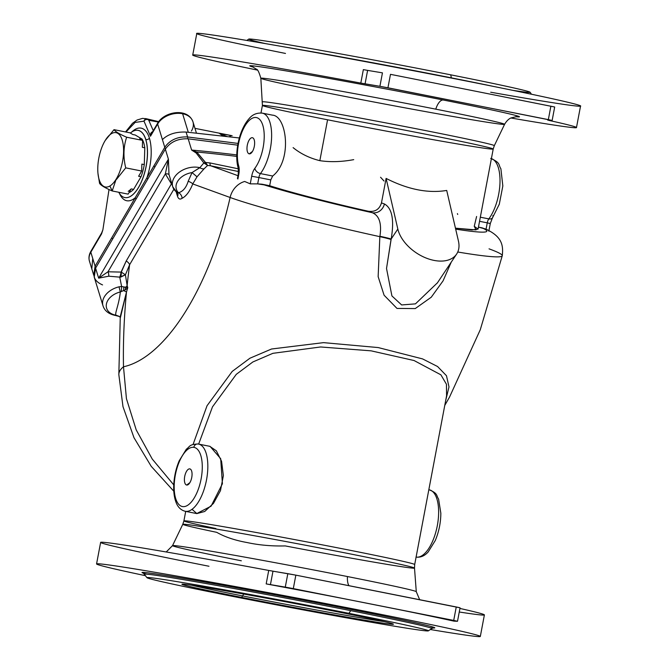 <?xml version="1.0" encoding="UTF-8"?>
<svg xmlns="http://www.w3.org/2000/svg" width="670" height="670" viewBox="0 0 670 670"><rect width="100%" height="100%" fill="white"/><g stroke="black" fill="none" stroke-linecap="round" stroke-linejoin="round"><path stroke-width="1" d="M151.613 133.514L157.701 123.129A2.739 1.549 30.4 0 0 157.643 124.034L150.49 136.228L151.655 133.439L150.49 136.228L144 121.161L135.097 122.426L125.977 132.032L135.097 122.426L144 121.161A2.739 2.462 -69 0 1 147.04 118.975A2.739 2.73 62 0 1 148.782 120.282A2.739 2.73 -118 0 0 147.04 118.975A2.739 2.462 111 0 0 144 121.161A2.739 2.085 -23.1 0 1 146.353 119.495A2.739 2.085 -23.1 0 1 148.782 120.282L150.197 123.565L148.782 120.282L157.768 121.948L158.02 122.602L157.768 121.948L148.782 120.282A2.739 2.085 156.9 0 0 146.353 119.495A2.739 2.085 156.9 0 0 144 121.161L150.49 136.228C150.206 133.858 150.959 132.342 152.735 131.68C150.959 132.342 150.206 133.858 150.49 136.228L157.643 124.034A2.739 1.549 -149.6 0 1 157.701 123.129C164.292 111.471 187.692 107.418 192.952 121.781A19.187 13.484 163 0 0 182.617 113.741L188.287 132.258L182.617 113.741A19.187 13.484 -17 0 1 192.952 121.781A19.187 13.484 -17 0 1 191.427 131.027M150.197 123.565L153.271 130.684L150.197 123.565M116.178 179.125A27.688 11.968 101.2 0 1 109.897 185.992L112.192 190.958L116.178 179.125L112.192 190.958L128.129 194.124L131.194 188.898L133.615 189.376L131.194 188.898L128.129 194.124L112.192 190.958C105.056 187.851 100.852 185.33 99.57 183.396L97.962 173.388L99.57 183.396C100.852 185.33 105.056 187.851 112.192 190.958L109.897 185.992A27.688 11.968 101.2 0 1 97.937 173.053A27.688 11.968 101.2 0 1 103.942 142.744A27.688 11.968 101.2 0 1 105.182 140.533A27.688 11.968 101.2 0 1 122.367 140.566A27.688 11.968 101.2 0 1 116.178 179.125A27.688 11.968 -78.8 0 0 122.367 140.566A27.688 11.968 -78.8 0 0 105.182 140.533L114.017 129.662L129.955 132.819L114.017 129.662C115.324 131.605 119.528 134.126 126.638 137.224L142.576 140.382L139.72 138.673L142.149 139.151L135.239 135.013L132.811 134.528L135.239 135.013L142.149 139.151L139.72 138.673L142.576 140.382L126.638 137.224C123.414 146.889 123.112 157.107 125.726 167.869L116.463 179.451L125.726 167.869L141.663 171.034L125.726 167.869C123.112 157.107 123.414 146.889 126.638 137.224C119.528 134.126 115.324 131.605 114.017 129.662L105.182 140.533A27.688 11.968 -78.8 0 0 97.996 173.714A27.688 11.968 -78.8 0 0 109.897 185.992A27.688 11.968 -78.8 0 0 116.178 179.125M129.62 191.587L130.642 191.787A29.463 12.73 -78.8 0 0 133.615 189.376L141.027 176.738A29.463 12.73 -78.8 0 0 144.293 164.577L141.873 164.1L144.293 164.577L144.795 147.794A29.463 12.73 -78.8 0 0 142.149 139.151A29.463 12.73 101.2 0 1 144.795 147.794L142.367 147.316L144.795 147.794L144.293 164.577A29.463 12.73 101.2 0 1 141.027 176.738L138.606 176.26L141.027 176.738L133.615 189.376A29.463 12.73 101.2 0 1 130.642 191.787L129.62 191.587M491.395 158.614A34.262 14.799 101.2 0 1 499.954 183.438A34.262 14.799 101.2 0 1 488.832 218.889A5.477 3.668 36.8 0 0 492.458 217.876A5.477 3.668 -143.2 0 1 488.832 218.889A34.262 14.799 -78.8 0 0 499.954 183.438A34.262 14.799 -78.8 0 0 491.395 158.614M480.323 217.206L488.832 218.889L480.323 217.206M272.673 176.017C292.564 160.465 286.844 115.6 272.322 115.131C286.844 115.6 292.564 160.465 272.673 176.017L270.781 179.903L258.88 177.542L257.674 183.89L250.245 183.856L244.676 181.47A20.552 18.5 110 0 0 230.12 197.491A20.552 18.5 -70 0 1 244.676 181.47L250.245 183.856L251.685 176.235A10.963 4.74 101.2 0 1 254.834 168.338A28.776 12.437 -78.8 0 0 263.402 127.593A28.776 12.437 -78.8 0 0 245.589 124.947A28.776 12.437 -78.8 0 0 238.704 165.942A10.963 4.74 101.2 0 1 238.788 174.317L237.9 179.007L238.788 174.317L238.252 174.259L238.788 174.317A10.963 4.74 -78.8 0 0 238.704 165.942A5.477 3.802 163.8 0 0 238.294 168.438L238.294 168.438A5.477 3.802 -16.2 0 1 238.704 165.942A28.776 12.437 101.2 0 1 245.589 124.947A28.776 12.437 101.2 0 1 263.402 127.593A28.776 12.437 101.2 0 1 254.834 168.338A5.477 3.668 36.8 0 0 260.454 173.597L272.673 176.017L260.454 173.597A5.477 2.37 -78.8 0 0 258.88 177.542L270.781 179.903L269.683 185.716L270.781 179.903L272.673 176.017M262.02 113.088A34.262 14.799 101.2 0 1 262.322 113.138A34.262 14.799 101.2 0 1 271.601 137.35A34.262 14.799 101.2 0 1 260.454 173.597A34.262 14.799 -78.8 0 0 271.601 137.35A34.262 14.799 -78.8 0 0 262.322 113.138A34.262 14.799 -78.8 0 0 262.02 113.088M115.918 315.176L115.466 315.093A16.44 11.558 163 0 0 115.918 315.176A16.44 11.558 -17 0 1 115.466 315.093A16.44 11.558 -17 0 1 106.446 303.878A16.44 11.558 -17 0 1 120.34 291.961L125.441 289.767L127.769 287.665L125.55 287.271A5.477 3.308 78.4 0 0 125.441 289.767A5.477 3.308 -101.6 0 1 125.55 287.271L123.933 286.944A5.477 2.152 84.6 0 0 123.766 290.721A5.477 2.152 -95.4 0 1 123.933 286.944L121.63 286.5L121.379 291.525L121.63 286.5L119.017 286.827L120.34 291.961L119.017 286.827A19.187 13.484 163 0 0 102.996 305.78A19.187 13.484 -17 0 1 119.017 286.827L121.63 286.5L127.769 287.665L127.133 285.588A5.477 3.852 -17 0 1 125.55 287.271A5.477 3.852 163 0 0 127.133 285.588L125.416 274.817L119.737 277.129L121.63 286.5L119.737 277.129L120.642 277.137A4.112 1.013 95.9 0 0 121.303 272.12L121.069 272.087A4.112 0.662 -76.3 0 1 119.737 277.129A4.112 0.662 103.7 0 0 121.069 272.087L107.979 271.786L98.657 278.159L108.749 276.199A4.112 1.675 76.9 0 0 107.979 271.786A4.112 1.675 -103.1 0 1 108.749 276.199L119.737 277.129L108.749 276.199L98.657 278.159L107.979 271.786L165.348 173.907L171.411 183.89L126.203 261.024L121.303 272.12A4.112 1.013 -84.1 0 1 120.642 277.137L125.416 274.817L121.303 272.12L125.416 274.817L129.612 264.734A5.477 3.099 30.4 0 0 126.203 261.024A5.477 3.099 -149.6 0 1 129.612 264.734L173.832 189.3L129.612 264.734A331.374 143.179 -78.8 0 0 127.133 285.588L127.769 287.665L125.441 289.767L120.34 291.961C119.126 303.753 115.022 312.681 115.801 314.9L115.918 315.176A5.477 2.27 99.7 0 1 115.073 315.386A5.477 2.27 -80.3 0 0 115.918 315.176L118.808 316.198L115.918 315.176M199.878 167.684A19.187 13.484 163 0 0 199.09 167.508A5.477 2.37 101.2 0 1 199.216 168.011L199.878 167.684A5.477 4.573 -136.6 0 0 204.107 168.79L207.616 165.448L205.64 162.793A4.112 1.373 -28.2 0 1 203.839 162.936L207.616 165.448L210.774 165.808A5.477 1.725 101.7 0 1 209.97 162.944L205.548 162.492A4.112 1.013 -30 0 1 203.806 162.869L203.839 162.936A4.112 1.373 151.8 0 0 205.64 162.793L196.745 152.015L196.159 152.995L203.806 162.869A4.112 1.013 150 0 0 205.548 162.492L207.616 165.448L203.839 162.936L199.878 167.684L192.039 172.584L197.014 176.805L192.039 172.584L188.186 181.277A5.477 1.683 -159.9 0 1 192.751 183.923L197.014 176.805L192.751 183.923A5.477 1.683 20.1 0 0 188.186 181.277C186.201 187.684 182.969 191.503 178.488 192.734A16.44 11.558 -17 0 1 177.977 180.799A16.44 11.558 -17 0 1 192.039 172.584L199.216 168.011A5.477 2.37 -78.8 0 0 199.09 167.508A19.187 13.484 163 0 0 179.418 172.098A19.187 13.484 163 0 0 172.743 186.788A19.187 13.484 -17 0 1 179.418 172.098A19.187 13.484 -17 0 1 199.09 167.508A19.187 13.484 -17 0 1 199.878 167.684L203.839 162.936L196.159 152.995L196.745 152.015L191.628 150.055L196.159 152.995L191.628 150.055L188.186 138.824L237.733 145.164L188.186 138.824C178.111 138.405 170.498 141.839 165.331 149.134C170.498 141.839 178.111 138.405 188.186 138.824L191.628 150.055A1139.427 800.826 -17 0 1 236.77 154.929A1139.427 800.826 163 0 0 191.628 150.055L196.745 152.015A1139.101 800.591 -17 0 1 236.753 156.403A1139.101 800.591 163 0 0 196.745 152.015L205.548 162.492L209.97 162.944A5.477 1.725 -78.3 0 0 210.774 165.808L207.616 165.448L204.107 168.79A5.477 4.573 43.4 0 1 199.878 167.684M265.529 43.625A143.196 2.705 10.7 0 1 287.807 44.63A143.196 2.705 10.7 0 1 450.692 74.822A143.196 2.705 10.7 0 1 512.851 90.358M348.944 613.326A143.196 2.705 -169.3 0 0 147.35 577.925A143.196 2.705 -169.3 0 0 366.75 621.442A143.196 2.705 -169.3 0 0 348.944 613.326A143.196 2.705 10.7 0 1 428.356 630.864A143.196 2.705 10.7 0 1 287.179 606.886A143.196 2.705 10.7 0 1 146.99 577.699A143.196 2.705 10.7 0 1 348.944 613.326L350.728 610.655A146.11 2.755 -169.3 0 0 144.67 574.307A146.11 2.755 10.7 0 1 350.728 610.655L348.944 613.326M241.635 597.397A107.627 2.035 10.7 0 1 228.252 591.292A107.627 2.035 10.7 0 1 393.156 624.005A107.627 2.035 10.7 0 1 241.635 597.397A107.627 2.035 -169.3 0 0 393.424 624.172A107.627 2.035 -169.3 0 0 288.058 602.238A107.627 2.035 -169.3 0 0 181.947 584.215A107.627 2.035 -169.3 0 0 241.635 597.397L242.624 595.923A106.028 2.002 10.7 0 1 191.545 585.212A106.028 2.002 -169.3 0 0 242.624 595.923L241.635 597.397M293.108 147.626C300.696 153.79 309.615 158.145 319.841 160.666C330.268 162.24 341.558 161.897 353.727 159.653M102.56 284.909C94.328 281.35 91.999 275.755 95.584 268.126L165.331 149.134L168.405 159.159L165.348 173.907A5.477 2.353 161.4 0 1 169.075 174.82A5.477 2.353 -18.6 0 0 165.348 173.907L168.405 159.159L98.657 278.159L95.584 268.126L94.236 277.179L102.996 305.78C104.587 310.788 108.607 313.987 115.073 315.386L119.059 316.391A5.477 1.909 -66.5 0 1 118.808 316.198A5.477 1.909 113.5 0 0 119.059 316.391L120.458 317.396L126.488 292.061A5.477 1.038 16.5 0 0 123.766 290.721A5.477 1.038 -163.5 0 1 126.488 292.061L127.769 287.665L126.488 292.061A331.374 143.179 -78.8 0 0 123.489 366.775A203.764 88.046 -78.8 0 0 230.12 197.491A146.353 8.743 12.9 0 0 379.84 236.661L379.923 236.267C381.841 223.445 379.287 215.589 372.277 212.708A125.792 7.521 -167.1 0 1 261.97 184.191L257.674 183.89L269.683 185.716L261.97 184.191A125.792 7.521 12.9 0 0 372.277 212.708L368.115 211.201C331.273 202.968 290.093 192.307 269.683 185.716C290.093 192.307 331.273 202.968 368.115 211.201C374.957 212.231 379.413 209.467 381.473 202.901L384.413 203.965C392.134 208.211 394.396 219.886 391.188 238.997L397.829 229.048L386.104 178.421L381.473 202.901L386.104 178.421L397.829 229.048A34.262 21.381 33.7 0 0 434.001 260.396A34.262 21.381 33.7 0 0 458.439 241.074L446.714 190.439C428.155 193.53 407.946 189.526 386.104 178.421C407.946 189.526 428.155 193.53 446.714 190.439L458.439 241.074A34.262 21.381 -146.3 0 1 456.622 254.081A34.262 21.381 -146.3 0 1 424.998 257.582A34.262 21.381 -146.3 0 1 397.829 229.048L391.188 238.997L386.523 268.469L391.916 295.931L401.632 304.942L415.45 303.87L437.451 282.799L415.459 303.862L401.64 304.942L391.916 295.931L386.523 268.477L391.037 239.525A10.963 0.662 12.5 0 0 379.84 236.661A146.353 8.743 -167.1 0 1 230.12 197.491L192.751 183.923L230.12 197.491A203.764 88.046 101.2 0 1 123.489 366.775A331.374 143.179 101.2 0 1 126.488 292.061L120.282 316.541L118.833 374.63A40.426 16.423 -1.1 0 1 123.489 366.775A40.426 16.423 178.9 0 0 118.833 374.63L122.995 406.682L133.992 437.711L151.219 466.328L173.806 491.227M428.356 630.864L431.748 628.552A146.11 2.755 -169.3 0 0 350.728 610.655A146.11 2.755 10.7 0 1 431.748 628.552L433.415 627.924M430.333 629.515A195.272 3.685 -169.3 0 0 422.318 622.79A195.272 3.685 -169.3 0 0 155.557 572.389A195.272 3.685 -169.3 0 0 145.641 575.723A195.272 3.685 10.7 0 1 96.564 563.939A195.272 3.685 10.7 0 1 289.13 596.568A195.272 3.685 10.7 0 1 480.323 636.45A195.272 3.685 10.7 0 1 430.333 629.515M143.598 573.252A149.016 2.814 10.7 0 1 288.971 597.431A149.016 2.814 10.7 0 1 433.138 627.957M208.973 566.25A195.272 3.685 10.7 0 1 103.18 542.281A195.272 3.685 10.7 0 1 268.72 570.438L295.847 575.145L293.309 588.612L457.518 621.257L453.992 621.149L457.392 621.266L453.716 620.42L373.508 604.516A195.272 3.685 10.7 0 1 453.992 621.149L453.992 621.149A195.272 3.685 -169.3 0 0 373.508 604.516A195.272 3.685 -169.3 0 0 266.183 583.897L268.72 570.438A195.272 3.685 -169.3 0 0 100.634 542.399L96.564 563.939M480.323 636.45L484.393 614.909A195.272 3.685 -169.3 0 0 459.938 608.444A195.272 3.685 10.7 0 1 459.26 612.003M457.518 621.257L460.056 607.799L456.253 606.961L453.716 620.42L456.253 606.961L295.847 575.145L459.938 607.799M215.874 528.513A117.434 2.219 10.7 0 1 183.907 520.908A117.434 2.219 10.7 0 1 299.716 540.539A117.434 2.219 10.7 0 1 414.697 564.517L414.504 568.076A117.903 2.228 -169.3 0 0 299.063 544.015A117.903 2.228 -169.3 0 0 182.793 524.3A117.903 2.228 10.7 0 1 299.063 544.015A117.903 2.228 10.7 0 1 414.504 568.076A117.903 2.228 10.7 0 1 285.269 545.924C271.719 546.259 258.963 545.129 247.021 542.533C234.944 540.363 224.852 536.963 216.737 532.332A117.903 2.228 10.7 0 1 182.793 524.3L172.525 545.631A124.034 2.345 10.7 0 1 347.462 576.552A124.034 2.345 10.7 0 1 416.279 591.694A124.034 2.345 -169.3 0 0 347.462 576.552A13.701 5.921 -78.8 0 0 348.961 585.681A13.701 5.921 101.2 0 1 347.462 576.552A124.034 2.345 -169.3 0 0 172.525 545.631A124.034 2.345 10.7 0 0 241.334 560.798M446.58 395.794L446.446 384.27L440.902 374.823L414.06 360.527L371.096 350.837L320.628 346.968L272.899 353.325L252.866 361.967L236.284 374.337L212.49 406.849L198.638 444.101L212.49 406.849L236.284 374.337L252.866 361.967L272.899 353.325L320.628 346.968L371.096 350.837L414.06 360.527L440.902 374.823L446.446 384.27L446.58 395.794L414.697 564.517A117.434 2.219 -169.3 0 0 299.716 540.539A117.434 2.219 -169.3 0 0 183.907 520.908L182.793 524.3M209.744 446.312L216.351 450.81L221.569 461.303L223.37 475.591L220.464 490.666L213.462 503.388L204.693 511.495L196.871 513.597L192.039 509.3M287.824 573.662L272.983 571.192L270.437 584.659L285.278 587.121L287.824 573.662L285.278 587.121L266.183 583.897A195.272 3.685 10.7 0 1 373.508 604.516L285.278 587.121L293.309 588.612L295.847 575.145L287.824 573.662M266.183 583.897L270.437 584.659L272.983 571.192L268.72 570.438L266.183 583.897M429.73 627.631A149.016 2.814 -169.3 0 0 288.963 597.431A149.016 2.814 -169.3 0 0 146.881 574.19M120.24 317.178L118.808 316.198L120.24 317.178M171.956 184.225A5.477 3.099 30.4 0 0 171.411 183.89A5.477 3.099 -149.6 0 1 171.956 184.225M168.982 174.527L168.405 159.159L168.982 174.527M177.357 193.278L178.488 192.734A5.477 4.472 -126.2 0 1 182.064 198.312C186.201 196.218 189.761 191.419 192.751 183.923C189.761 191.419 186.201 196.218 182.064 198.312A5.477 4.472 53.8 0 0 178.488 192.734L177.357 193.278L176.738 192.181A19.187 13.484 -17 0 1 172.743 186.788L177.877 193.722A5.477 3.852 163 0 0 177.877 193.722M177.491 196.285C178.488 199.065 180.012 199.744 182.064 198.312C180.012 199.744 178.488 199.065 177.491 196.285A5.477 3.852 163 0 0 177.918 193.856A5.477 3.852 -17 0 1 177.491 196.285L176.294 192.382L177.491 196.285M204.107 168.79L197.014 176.805M237.976 175.691L210.774 165.808L237.976 175.691M115.466 315.093L115.801 314.9C115.022 312.681 119.126 303.753 120.34 291.961A16.44 11.558 163 0 0 106.446 303.878A16.44 11.558 163 0 0 115.466 315.093M188.186 181.277L192.039 172.584A16.44 11.558 163 0 0 177.977 180.799A16.44 11.558 163 0 0 178.488 192.734C182.969 191.503 186.201 187.684 188.186 181.277M98.657 278.159L168.405 159.159L165.331 149.134L95.584 268.126L98.657 278.159M121.069 272.087L126.203 261.024L171.411 183.89L165.348 173.907L107.979 271.786L121.069 272.087M249.282 153.857L252.473 151.445L249.282 153.857A8.224 3.551 -78.8 0 0 251.074 153.187A8.224 3.551 -78.8 0 0 254.29 146.47A8.224 3.551 -78.8 0 0 253.88 139.033A8.224 3.551 -78.8 0 0 247.799 143.196A8.224 3.551 -78.8 0 0 249.282 153.857A8.224 3.551 101.2 0 1 248.528 141.286A8.224 3.551 101.2 0 1 254.617 142.191A8.224 3.551 101.2 0 1 249.282 153.857M127.133 285.588A331.374 143.179 101.2 0 1 129.612 264.734L125.416 274.817L127.133 285.588M481.965 227.825A125.792 7.521 -167.1 0 1 455.667 229.123A125.792 7.521 12.9 0 0 481.965 227.825L486.052 229.19L478.447 227.13L481.965 227.825M457.752 252.012A146.353 8.743 12.9 0 0 502.266 255.747A146.353 8.743 -167.1 0 1 457.752 252.012M173.764 484.896L152.258 459.067L136.219 429.906L126.437 398.692L123.489 366.775L126.437 398.692L136.219 429.906L152.258 459.067L173.764 484.896M489.041 248.846A146.353 8.743 -167.1 0 1 502.266 255.747C503.538 244.726 501.612 236.384 485.532 228.947M451.245 262.137L443.088 280.831L431.262 297.212L415.249 308.577L397 308.426L384.086 295.219L378.148 276.66L379.84 236.661L378.148 276.66L384.086 295.219L397 308.426L415.249 308.577L431.262 297.212L443.088 280.831L451.245 262.137M193.044 444.52L207.03 405.76L232.214 371.415L249.944 358.216L271.551 349.003L323.577 342.638L378.182 347.562L422.569 358.902L437.577 366.524L446.48 375.728L448.992 386.917L445.684 400.534L448.992 386.917L446.48 375.728L437.577 366.524L422.569 358.902L378.182 347.562L323.577 342.638L271.551 349.003L249.944 358.216L232.214 371.415L207.03 405.76L193.044 444.52M238.562 171.545L210.774 165.808L238.562 171.545M238.386 168.823L209.97 162.944L238.386 168.823M486.06 229.182L487.257 222.842L479.553 221.309L487.257 222.842A5.477 2.37 101.2 0 1 488.832 218.889A5.477 2.37 -78.8 0 0 487.257 222.842L486.06 229.182M476.613 216.469L474.251 226.292L476.085 229.91L455.449 228.177L471.99 229.952L478.079 229.098L474.251 226.292M329.648 93.406A124.034 2.345 10.7 0 1 260.839 78.264A124.034 2.345 10.7 0 1 435.776 109.16A13.701 5.921 101.2 0 1 443.322 100.023A137.266 2.596 -169.3 0 0 300.344 73.332A137.266 2.596 -169.3 0 0 253.235 67.092A137.266 2.596 10.7 0 1 300.344 73.332A137.266 2.596 10.7 0 1 443.322 100.023A13.701 5.921 -78.8 0 0 435.776 109.16A124.034 2.345 10.7 0 1 504.585 124.327A124.034 2.345 10.7 0 1 329.648 93.406M515.741 116.697A137.266 2.596 -169.3 0 0 443.322 100.023A137.266 2.596 10.7 0 1 515.741 116.697M516.31 116.68L511.034 117.92C511.394 117.853 507.91 118.607 504.585 124.327L494.318 145.658A117.903 2.228 -169.3 0 0 378.877 121.572A117.903 2.228 -169.3 0 0 262.615 101.882A117.903 2.228 10.7 0 1 378.877 121.572A117.903 2.228 10.7 0 1 494.318 145.658L493.204 149.05A117.434 2.219 10.7 0 1 327.571 119.788A117.434 2.219 10.7 0 1 262.414 105.441A117.434 2.219 10.7 0 1 378.223 125.064A117.434 2.219 10.7 0 1 493.204 149.05A117.434 2.219 -169.3 0 0 378.223 125.064A117.434 2.219 -169.3 0 0 262.414 105.441L260.99 112.962M531.469 94.236L530.129 92.259A143.196 2.705 -169.3 0 0 450.692 74.822L451.396 77.862A146.11 2.755 -169.3 0 0 284.373 46.917A146.11 2.755 10.7 0 1 451.396 77.862A146.11 2.755 10.7 0 1 494.108 86.547A146.11 2.755 -169.3 0 0 451.396 77.862L450.692 74.822A143.196 2.705 -169.3 0 0 248.754 39.095L246.786 40.443M367.612 70.384L363.349 69.621L360.812 83.088L365.066 83.851L367.612 70.384L382.453 72.854L379.907 86.313L387.938 87.795L390.476 74.337L470.683 90.241L390.476 74.337L387.938 87.795L552.147 120.449L547.65 120.089L552.021 120.449L548.345 119.612L550.882 106.153L548.345 119.612L379.907 86.313L382.453 72.854L367.612 70.384L365.066 83.851L379.907 86.313L360.812 83.088A195.272 3.685 -169.3 0 0 201.327 55.577A195.272 3.685 -169.3 0 0 257.28 70.065A195.272 3.685 10.7 0 1 192.726 55.049A195.272 3.685 10.7 0 1 360.812 83.088L363.349 69.621L367.612 70.384M552.147 120.449L554.685 106.991L470.683 90.241L554.567 106.991M504.585 124.327A124.034 2.345 -169.3 0 0 435.776 109.16A124.034 2.345 -169.3 0 0 260.839 78.264C259.106 72.243 257.632 69.228 256.426 69.219L252.682 66.858M510.892 117.987A195.272 3.685 -169.3 0 0 548.621 120.34A195.272 3.685 10.7 0 1 576.476 127.56A195.272 3.685 10.7 0 1 510.892 117.987M576.476 127.56L580.547 106.019A195.272 3.685 -169.3 0 0 389.354 66.146A195.272 3.685 -169.3 0 0 196.796 33.508L192.726 55.049M285.487 53.441A195.272 3.685 10.7 0 1 243.813 39.94A195.272 3.685 10.7 0 1 534.417 94.855A195.272 3.685 10.7 0 1 490.691 92.217M319.841 160.666L327.571 119.788L319.841 160.666M186.704 485.038L189.895 482.626L186.704 485.038A8.224 3.551 -78.8 0 0 188.496 484.368A8.224 3.551 -78.8 0 0 191.712 477.651A8.224 3.551 -78.8 0 0 191.302 470.214A8.224 3.551 -78.8 0 0 185.221 474.377A8.224 3.551 -78.8 0 0 186.704 485.038A8.224 3.551 101.2 0 1 185.95 472.467A8.224 3.551 101.2 0 1 192.039 473.372A8.224 3.551 101.2 0 1 186.704 485.038M193.831 447.342A30.15 13.023 -78.8 0 0 174.267 490.113A30.15 13.023 -78.8 0 0 196.603 493.43A30.15 13.023 -78.8 0 0 193.831 447.342A30.15 13.023 101.2 0 1 196.603 493.43A30.15 13.023 101.2 0 1 174.267 490.113A30.15 13.023 101.2 0 1 193.831 447.342A4.112 3.71 -81.6 0 1 198.228 444.026A4.112 3.71 98.4 0 0 193.831 447.342M185.205 511.285A34.262 14.799 -78.8 0 0 206.385 480.557A34.262 14.799 -78.8 0 0 198.529 444.076A34.262 14.799 -78.8 0 0 198.228 444.026A34.262 14.799 101.2 0 1 198.529 444.076A34.262 14.799 101.2 0 1 206.385 480.557A34.262 14.799 101.2 0 1 185.205 511.285C180.774 510.121 177.667 506.981 175.875 501.872C174.141 497.048 173.446 491.294 173.773 484.603C174.242 476.236 176.042 468.313 179.166 460.843L186.344 449.193C190.054 446.597 188.906 444.378 198.069 443.992L210.053 446.362L220.69 458.699L222.415 483.748L211.075 506.185L196.72 513.572L185.205 511.285M416.103 557.08A34.262 14.799 -78.8 0 0 437.208 526.218A34.262 14.799 -78.8 0 0 429.336 489.854A34.262 14.799 101.2 0 1 437.208 526.218A34.262 14.799 101.2 0 1 416.103 557.08M429.026 489.804A34.262 14.799 101.2 0 1 429.336 489.854L428.825 489.753M379.923 236.267L379.84 236.661A10.963 0.662 -167.5 0 1 391.037 239.525L391.188 238.997A10.963 0.452 12.4 0 0 379.923 236.267A10.963 0.452 -167.6 0 1 391.188 238.997C394.396 219.886 392.134 208.211 384.413 203.965A10.963 9.866 -70 0 1 372.277 212.708C379.287 215.589 381.841 223.445 379.923 236.267M384.413 203.965L381.473 202.901C379.413 209.467 374.957 212.231 368.115 211.201L372.277 212.708A10.963 9.866 110 0 0 384.413 203.965M380.56 177.24L384.01 181.017M457.702 214.45L457.409 213.613M488.832 231.192L490.298 223.504L487.257 222.842L489.762 223.453M492.911 215.556A5.477 3.668 -143.2 0 1 492.458 217.876L490.298 223.504M272.631 115.181L262.322 113.138C256.828 112.652 252.381 114.536 248.98 118.774C238.495 130.617 234.165 154.745 238.294 168.438L238.252 174.259L237.448 178.505L237.9 179.007M260.454 173.597A5.477 3.668 -143.2 0 1 254.834 168.338A10.963 4.74 -78.8 0 0 251.685 176.235L258.88 177.542A5.477 2.37 101.2 0 1 260.454 173.597M250.245 183.856L257.674 183.89L258.88 177.542L251.685 176.235L250.245 183.856M138.606 176.26L141.663 171.034L141.873 164.1L141.663 171.034L138.606 176.26M129.059 192.55A29.463 12.73 -78.8 0 0 130.642 191.787A29.463 12.73 101.2 0 1 129.059 192.55M132.811 134.528L129.955 132.819L132.811 134.528M142.367 147.316L142.576 140.382L142.367 147.316M105.307 140.29L104.151 142.358M128.213 191.31A29.463 12.73 -78.8 0 0 131.194 188.898M146.521 118.799L142.526 118.372L137.04 120.031L132.493 123.297L125.525 131.94M91.974 269.415L89.453 261.2A19.187 13.484 -17 0 1 90.827 252.213A19.187 13.484 163 0 0 89.453 261.2C88.515 257.875 88.993 254.575 90.885 251.309A2.739 1.549 30.4 0 0 90.827 252.213A2.739 1.549 -149.6 0 1 90.885 251.309L101.614 233.009A2.739 1.549 30.4 0 0 101.555 233.914A2.739 1.549 -149.6 0 1 101.614 233.009L102.879 229.835L109.017 189.518M92.745 258.478L90.827 252.213L101.555 233.914L90.827 252.213L95.098 266.183L146.948 177.734A37.001 15.988 -78.8 0 0 149.393 138.112A2.739 1.926 -17 0 1 145.826 139.578A34.262 14.799 -78.8 0 0 138.196 130.357A34.262 14.799 101.2 0 1 145.826 139.578A2.739 1.926 163 0 0 149.393 138.112A37.001 15.988 -78.8 0 0 131.755 132.007A37.001 15.988 101.2 0 1 149.393 138.112A37.001 15.988 101.2 0 1 146.948 177.734L164.778 147.308L162.416 139.611L164.778 147.308C169.912 139.963 177.517 136.513 187.6 136.956L238.051 143.422L187.6 136.956L186.084 132.057L239.341 137.97L186.084 132.057C175.825 131.705 167.936 134.218 162.416 139.611L157.643 124.034A19.187 13.484 -17 0 1 182.617 113.741A19.187 13.484 163 0 0 157.643 124.034L162.416 139.611C167.936 134.218 175.825 131.705 186.084 132.057L187.6 136.956A2.739 0.93 96.2 0 1 187.726 138.782A2.739 0.93 -83.8 0 0 187.6 136.956C177.517 136.513 169.912 139.963 164.778 147.308A2.739 1.549 30.4 0 0 165.666 148.581A2.739 1.549 -149.6 0 1 164.778 147.308L153.974 165.741A2.739 1.549 30.4 0 0 154.854 167.006A2.739 1.549 -149.6 0 1 153.974 165.741L146.948 177.734A2.739 1.549 30.4 0 0 147.827 178.999A2.739 1.549 -149.6 0 1 146.948 177.734L135.231 197.717A2.739 1.549 30.4 0 0 136.111 198.982A2.739 1.549 -149.6 0 1 135.231 197.717L111.815 237.666A2.739 1.549 30.4 0 0 112.694 238.93A2.739 1.549 -149.6 0 1 111.815 237.666L95.098 266.183A2.739 1.549 30.4 0 0 95.977 267.447A2.739 1.549 -149.6 0 1 95.098 266.183L93.741 275.219L95.098 266.183L92.745 258.478L91.807 268.838M157.768 121.948L158.38 122.074L157.768 121.948M219.852 133.548L231.946 135.692A2.739 2.471 99.4 0 0 229.517 136.714A2.739 2.471 -80.6 0 1 231.946 135.692L219.559 133.506L226.678 136.362L219.559 133.506L222.817 135.893L219.676 133.514M101.555 233.914L102.879 229.835L101.555 233.914M135.231 197.717A37.001 15.988 101.2 0 1 119.545 193.588A37.001 15.988 -78.8 0 0 135.231 197.717M145.826 139.578A34.262 14.799 101.2 0 1 143.011 177.843A34.262 14.799 101.2 0 1 124.863 197.566A34.262 14.799 -78.8 0 0 143.011 177.843A34.262 14.799 -78.8 0 0 145.826 139.578M130.374 133.07A34.262 14.799 101.2 0 1 138.137 130.349A34.262 14.799 101.2 0 1 145.985 166.83A34.262 14.799 101.2 0 1 124.804 197.558A34.262 14.799 101.2 0 1 118.766 192.265A34.262 14.799 -78.8 0 0 146.018 166.662A34.262 14.799 -78.8 0 0 130.374 133.07M384.128 621.601A106.028 2.002 10.7 0 1 242.624 595.923A106.028 2.002 -169.3 0 0 384.128 621.601M242.624 595.923A5.477 2.37 -78.8 0 0 243.545 594.014A5.477 2.37 101.2 0 1 242.624 595.923M192.952 121.781L196.402 133.02M490.7 158.43C500.951 162.894 498.153 164.711 500.884 168.748L502.835 185.958L499.292 204.241L492.458 217.876M146.99 577.699L143.355 573.118M414.504 568.076L416.279 591.694L419.663 599.7M185.707 511.386L183.907 520.908M166.219 551.971L172.525 545.631M172.743 186.788L169.108 174.904M502.266 255.747L480.273 329.741L449.553 397.034L444.754 405.442M437.2 283.175L456.622 254.081M260.839 78.264L262.414 105.441M493.204 149.05L478.079 229.098M429.336 489.854C438.197 493.589 436.078 495.348 438.599 499.1L440.835 513.161C440.785 522.692 438.925 531.812 435.266 540.539L428.172 551.971C424.571 555.974 420.517 557.674 416.003 557.063M97.937 173.053L97.987 173.689M158.681 121.647L145.574 118.556M93.741 275.219L91.991 269.482M232.147 135.725L194.97 128.347"/></g></svg>
